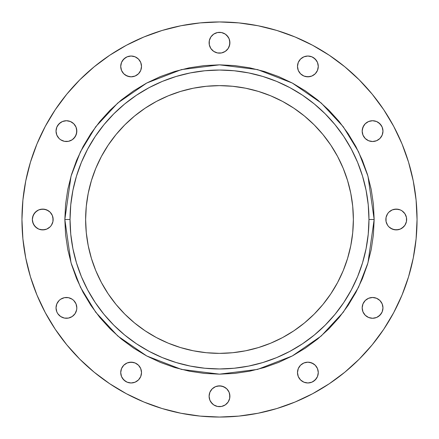 <?xml version="1.0" encoding="UTF-8"?>
<svg xmlns="http://www.w3.org/2000/svg" width="439" height="439" viewBox="0 0 439 439"><rect width="100%" height="100%" fill="white"/><g stroke="black" fill="none" stroke-linecap="round" stroke-linejoin="round"><path stroke-width="0.66" d="M365.221 300.523L362.971 303.898L362.175 307.876A10.399 10.399 0 0 1 372.574 297.483A10.399 10.399 0 0 1 382.973 307.876L382.182 303.898L379.927 300.523L376.552 298.273L372.574 297.483L368.595 298.273L365.221 300.523L362.971 303.898L362.175 307.876L362.971 311.855L365.221 315.229L368.595 317.485L372.574 318.275L376.552 317.485L379.927 315.229L382.182 311.855L382.973 307.876A10.399 10.399 0 0 1 372.574 318.275A10.399 10.399 0 0 1 362.175 307.876L362.378 309.907M387.61 213.722L386.057 217.47L385.859 219.5A10.399 10.399 0 0 1 396.258 209.101A10.399 10.399 0 0 1 406.651 219.5L406.454 217.47L404.901 213.722L402.031 210.857L400.236 209.891L396.258 209.101L392.274 209.891L388.905 212.147L387.61 213.722L386.057 217.47L386.057 221.53L387.61 225.278L388.905 226.853L392.274 229.109L396.258 229.899L400.236 229.109L403.606 226.853L404.901 225.278L406.454 221.53L406.454 217.47L404.901 213.722L402.031 210.857M363.931 125.345L362.378 129.093L362.175 131.124A10.399 10.399 0 0 1 372.574 120.725A10.399 10.399 0 0 1 382.973 131.124L382.182 127.145L379.927 123.771L376.552 121.515L372.574 120.725L368.595 121.515L365.221 123.771L362.971 127.145L362.175 131.124L362.971 135.102L365.221 138.477L368.595 140.727L372.574 141.517L376.552 140.727L379.927 138.477L382.182 135.102L382.973 131.124A10.399 10.399 0 0 1 372.574 141.517A10.399 10.399 0 0 1 362.175 131.124L362.971 135.102L365.221 138.477M297.483 66.426A10.399 10.399 0 0 1 307.876 56.027A10.399 10.399 0 0 1 318.275 66.426L317.485 62.448L315.229 59.073L311.855 56.818L307.876 56.027L303.898 56.818L300.523 59.073L298.273 62.448L297.483 66.426L298.273 70.405L300.523 73.779L303.898 76.029L307.876 76.825L311.855 76.029L315.229 73.779L317.485 70.405L318.275 66.426A10.399 10.399 0 0 1 307.876 76.825A10.399 10.399 0 0 1 297.483 66.426M209.304 40.717L209.101 42.742A10.399 10.399 0 0 1 219.5 32.349A10.399 10.399 0 0 1 229.899 42.742L229.109 38.764L226.853 35.394L225.278 34.099L221.53 32.546L217.47 32.546L213.722 34.099L210.857 36.969L209.304 40.717L209.304 44.773L210.857 48.52L213.722 51.39L217.47 52.943L221.53 52.943L225.278 51.39L228.143 48.52L229.696 44.773L229.696 40.717M120.725 66.426A10.399 10.399 0 0 1 131.124 56.027A10.399 10.399 0 0 1 141.517 66.426L140.727 62.448L138.477 59.073L135.102 56.818L131.124 56.027L127.145 56.818L123.771 59.073L121.515 62.448L120.725 66.426L121.515 70.405L123.771 73.779L127.145 76.029L131.124 76.825L135.102 76.029L138.477 73.779L140.727 70.405L141.517 66.426A10.399 10.399 0 0 1 131.124 76.825A10.399 10.399 0 0 1 120.725 66.426M73.779 138.477L76.029 135.102L76.825 131.124A10.399 10.399 0 0 1 66.426 141.517A10.399 10.399 0 0 1 56.027 131.124A10.399 10.399 0 0 1 66.426 120.725A10.399 10.399 0 0 1 76.825 131.124L76.029 127.145L73.779 123.771L70.405 121.515L66.426 120.725L62.448 121.515L59.073 123.771L56.818 127.145L56.027 131.124L56.818 135.102L59.073 138.477L60.648 139.767L64.396 141.32L68.457 141.32L72.205 139.767L75.069 136.897L76.622 133.149L76.622 129.093M36.969 210.857L34.099 213.722L32.546 217.47L32.349 219.5A10.399 10.399 0 0 1 42.742 209.101A10.399 10.399 0 0 1 53.141 219.5L52.351 215.522L50.095 212.147L46.726 209.891L42.742 209.101L38.764 209.891L35.394 212.147L33.139 215.522L32.349 219.5L33.139 223.478L35.394 226.853L38.764 229.109L42.742 229.899L46.726 229.109L50.095 226.853L51.39 225.278L52.943 221.53L52.943 217.47M75.069 313.655L76.622 309.907L76.825 307.876A10.399 10.399 0 0 1 66.426 318.275A10.399 10.399 0 0 1 56.027 307.876A10.399 10.399 0 0 1 66.426 297.483A10.399 10.399 0 0 1 76.825 307.876L76.029 303.898L73.779 300.523L72.205 299.233L68.457 297.68L64.396 297.68L60.648 299.233L59.073 300.523L56.818 303.898L56.027 307.876L56.818 311.855L57.778 313.655L60.648 316.524L64.396 318.077L68.457 318.077L72.205 316.524L75.069 313.655L76.622 309.907L76.825 307.876L76.029 303.898L73.779 300.523M120.725 372.574A10.399 10.399 0 0 1 131.124 362.175A10.399 10.399 0 0 1 141.517 372.574L140.727 368.595L138.477 365.221L135.102 362.971L131.124 362.175L127.145 362.971L123.771 365.221L121.515 368.595L120.725 372.574L121.515 376.552L123.771 379.927L127.145 382.182L131.124 382.973L135.102 382.182L138.477 379.927L140.727 376.552L141.517 372.574A10.399 10.399 0 0 1 131.124 382.973A10.399 10.399 0 0 1 120.725 372.574M297.483 372.574A10.399 10.399 0 0 1 307.876 362.175A10.399 10.399 0 0 1 318.275 372.574L317.485 368.595L315.229 365.221L311.855 362.971L307.876 362.175L303.898 362.971L300.523 365.221L298.273 368.595L297.483 372.574L298.273 376.552L300.523 379.927L303.898 382.182L307.876 382.973L311.855 382.182L315.229 379.927L317.485 376.552L318.275 372.574A10.399 10.399 0 0 1 307.876 382.973A10.399 10.399 0 0 1 297.483 372.574M210.857 390.48L209.891 392.274L209.101 396.258A10.399 10.399 0 0 1 219.5 385.859A10.399 10.399 0 0 1 229.899 396.258L229.109 392.274L226.853 388.905L223.478 386.649L219.5 385.859L215.522 386.649L212.147 388.905L209.891 392.274L209.101 396.258L209.891 400.236L212.147 403.606L213.722 404.901L217.47 406.454L221.53 406.454L225.278 404.901L228.143 402.031L229.696 398.283L229.696 394.227M374.16 219.5L368.963 219.5A149.463 149.463 0 0 1 219.5 368.963A149.463 149.463 0 0 1 70.037 219.5L64.84 219.5L71.025 176.193L80.48 151.729L95.773 126.701L117.806 102.973L146.719 83.037L181.428 69.598L219.5 64.84L257.572 69.598L292.281 83.037L321.194 102.973L343.227 126.701L358.52 151.729L367.975 176.193L374.16 219.5L373.413 204.338L371.191 189.33L367.503 174.607L362.389 160.312L355.897 146.593L348.094 133.577L339.056 121.383L328.86 110.14L317.616 99.944L305.423 90.906L292.407 83.103L278.688 76.611L264.393 71.497L249.67 67.809L234.662 65.587L219.5 64.84L204.338 65.587L189.33 67.809L174.607 71.497L160.312 76.611L146.593 83.103L133.577 90.906L121.383 99.944L110.14 110.14L99.944 121.383L90.906 133.577L83.103 146.593L76.611 160.312L71.497 174.607L67.809 189.33L65.587 204.338L64.84 219.5L65.587 234.662L67.809 249.67L71.497 264.393L76.611 278.688L83.103 292.407L90.906 305.423L99.944 317.616L110.14 328.86L121.383 339.056L133.577 348.094L146.593 355.897L160.312 362.389L174.607 367.503L189.33 371.191L204.338 373.413L219.5 374.16L234.662 373.413L249.67 371.191L264.393 367.503L278.688 362.389L292.407 355.897L305.423 348.094L317.616 339.056L328.86 328.86L339.056 317.616L348.094 305.423L355.897 292.407L362.389 278.688L367.503 264.393L371.191 249.67L373.413 234.662L374.16 219.5L367.975 262.807L358.52 287.271L343.227 312.299L321.194 336.027L292.281 355.963L257.572 369.402L219.5 374.16L181.428 369.402L146.719 355.963L117.806 336.027L95.773 312.299L80.48 287.271L71.025 262.807L64.84 219.5L70.037 219.5A149.463 149.463 0 0 1 219.5 70.037A149.463 149.463 0 0 1 368.963 219.5L368.244 234.152L366.088 248.661L362.526 262.884L357.587 276.696L351.315 289.954L343.775 302.537L335.034 314.319L325.184 325.184L314.319 335.034L302.537 343.775L289.954 351.315L276.696 357.587L262.884 362.526L248.661 366.088L234.152 368.244L219.5 368.963L204.848 368.244L190.339 366.088L176.116 362.526L162.304 357.587L149.046 351.315L136.463 343.775L124.681 335.034L113.816 325.184L103.966 314.319L95.225 302.537L87.685 289.954L81.413 276.696L76.474 262.884L72.912 248.661L70.756 234.152L70.037 219.5L70.756 204.848L72.912 190.339L76.474 176.116L81.413 162.304L87.685 149.046L95.225 136.463L103.966 124.681L113.816 113.816L124.681 103.966L136.463 95.225L149.046 87.685L162.304 81.413L176.116 76.474L190.339 72.912L204.848 70.756L219.5 70.037L234.152 70.756L248.661 72.912L262.884 76.474L276.696 81.413L289.954 87.685L302.537 95.225L314.319 103.966L325.184 113.816L335.034 124.681L343.775 136.463L351.315 149.046L357.587 162.304L362.526 176.116L366.088 190.339L368.244 204.848L368.963 219.5L374.16 219.5M91.466 180.413L88.206 193.385L86.28 206.379L85.632 219.5A133.868 133.868 0 0 1 219.5 85.632A133.868 133.868 0 0 1 353.368 219.5A133.868 133.868 0 0 1 219.5 353.368A133.868 133.868 0 0 1 85.632 219.5L86.28 232.621L88.206 245.615L91.466 258.587M417.05 219.5A197.55 197.55 0 0 1 219.5 417.05A197.55 197.55 0 0 1 21.95 219.5A197.55 197.55 0 0 1 219.5 21.95A197.55 197.55 0 0 1 417.05 219.5L416.101 238.865L413.253 258.039L408.544 276.844L402.014 295.101L393.723 312.623L383.757 329.255L372.206 344.824L359.19 359.19L344.824 372.206L329.255 383.757L312.623 393.723L295.101 402.014L276.844 408.544L258.039 413.253L238.865 416.101L219.5 417.05L200.135 416.101L180.961 413.253L162.156 408.544L143.899 402.014L126.377 393.723L109.745 383.757L94.176 372.206L79.81 359.19L66.794 344.824L55.243 329.255L45.277 312.623L36.986 295.101L30.456 276.844L25.747 258.039L22.899 238.865L21.95 219.5L22.899 200.135L25.747 180.961L30.456 162.156L36.986 143.899L45.277 126.377L55.243 109.745L66.794 94.176L79.81 79.81L94.176 66.794L109.745 55.243L126.377 45.277L143.899 36.986L162.156 30.456L180.961 25.747L200.135 22.899L219.5 21.95L238.865 22.899L258.039 25.747L276.844 30.456L295.101 36.986L312.623 45.277L329.255 55.243L344.824 66.794L359.19 79.81L372.206 94.176L383.757 109.745L393.723 126.377L402.014 143.899L408.544 162.156L413.253 180.961L416.101 200.135L417.05 219.5L416.101 200.135M180.413 347.534L193.385 350.794L206.379 352.72L219.5 353.368L232.621 352.72L245.615 350.794L258.587 347.534M347.534 258.587L350.794 245.615L352.72 232.621L353.368 219.5L352.72 206.379L350.794 193.385L347.534 180.413M258.587 91.466L245.615 88.206L232.621 86.28L219.5 85.632L206.379 86.28L193.385 88.206L180.413 91.466M30.456 162.156L36.986 143.899M66.794 94.176L79.81 79.81M109.745 55.243L126.377 45.277M200.135 22.899L219.5 21.95M276.844 30.456L295.101 36.986M383.757 109.745L393.723 126.377M408.544 276.844L402.014 295.101M329.255 383.757L312.623 393.723M238.865 416.101L219.5 417.05M162.156 408.544L143.899 402.014M94.176 372.206L79.81 359.19M55.243 329.255L45.277 312.623M22.899 238.865L21.95 219.5M382.182 303.898L379.927 300.523L378.352 299.233M370.543 297.68L368.595 298.273M362.971 311.855L365.221 315.229M378.352 316.524L381.222 313.655L382.182 311.855M398.283 209.304L394.227 209.304M402.031 228.143L404.901 225.278L406.454 221.53L406.651 219.5A10.399 10.399 0 0 1 396.258 229.899A10.399 10.399 0 0 1 385.859 219.5L386.057 221.53M390.48 228.143L394.227 229.696L398.283 229.696M382.182 127.145L381.222 125.345L378.352 122.476M370.543 120.923L368.595 121.515M378.352 139.767L379.927 138.477L382.182 135.102M316.524 60.648L313.655 57.778L311.855 56.818M303.898 56.818L300.523 59.073L299.233 60.648M297.68 68.457L298.273 70.405M300.523 73.779L303.898 76.029L305.851 76.622L309.907 76.622M311.855 76.029L315.229 73.779M228.143 36.969L225.278 34.099L221.53 32.546L219.5 32.349L217.47 32.546L213.722 34.099L210.857 36.969M228.143 48.52L229.109 46.726L229.899 42.742A10.399 10.399 0 0 1 219.5 53.141A10.399 10.399 0 0 1 209.101 42.742L209.304 44.773M213.722 51.39L217.47 52.943L221.53 52.943M139.767 60.648L138.477 59.073L135.102 56.818M127.145 56.818L125.345 57.778L122.476 60.648M120.923 68.457L121.515 70.405M125.345 75.069L129.093 76.622L131.124 76.825L135.102 76.029L138.477 73.779M76.029 127.145L73.779 123.771M60.648 122.476L57.778 125.345L56.818 127.145M56.818 135.102L59.073 138.477L60.648 139.767M68.457 141.32L70.405 140.727M48.52 210.857L44.773 209.304L40.717 209.304M51.39 225.278L52.943 221.53L53.141 219.5A10.399 10.399 0 0 1 42.742 229.899A10.399 10.399 0 0 1 32.349 219.5L32.546 221.53L34.099 225.278L36.969 228.143M40.717 229.696L44.773 229.696M60.648 299.233L59.073 300.523L56.818 303.898M56.818 311.855L57.778 313.655L60.648 316.524M68.457 318.077L70.405 317.485M141.32 370.543L140.727 368.595M138.477 365.221L135.102 362.971L133.149 362.378L129.093 362.378M127.145 362.971L123.771 365.221M122.476 378.352L125.345 381.222L127.145 382.182M135.102 382.182L138.477 379.927L139.767 378.352M318.077 370.543L317.485 368.595M313.655 363.931L309.907 362.378L307.876 362.175L303.898 362.971L300.523 365.221M299.233 378.352L300.523 379.927L303.898 382.182M311.855 382.182L313.655 381.222L316.524 378.352M225.278 387.61L221.53 386.057L217.47 386.057M229.696 398.283L229.899 396.258A10.399 10.399 0 0 1 219.5 406.651A10.399 10.399 0 0 1 209.101 396.258L209.304 398.283M210.857 402.031L213.722 404.901L217.47 406.454L219.5 406.651L221.53 406.454L225.278 404.901L228.143 402.031M350.794 193.385L347.6 180.643L343.177 168.274L337.558 156.394L330.803 145.128L322.978 134.575L314.159 124.841L304.425 116.022L293.872 108.197L282.606 101.442L270.726 95.823L258.357 91.4L245.615 88.206M193.385 88.206L180.643 91.4L168.274 95.823L156.394 101.442L145.128 108.197L134.575 116.022L124.841 124.841L116.022 134.575L108.197 145.128L101.442 156.394L95.823 168.274L91.4 180.643L88.206 193.385M88.206 245.615L91.4 258.357L95.823 270.726L101.442 282.606L108.197 293.872L116.022 304.425L124.841 314.159L134.575 322.978L145.128 330.803L156.394 337.558L168.274 343.177L180.643 347.6L193.385 350.794M245.615 350.794L258.357 347.6L270.726 343.177L282.606 337.558L293.872 330.803L304.425 322.978L314.159 314.159L322.978 304.425L330.803 293.872L337.558 282.606L343.177 270.726L347.6 258.357L350.794 245.615"/></g></svg>
